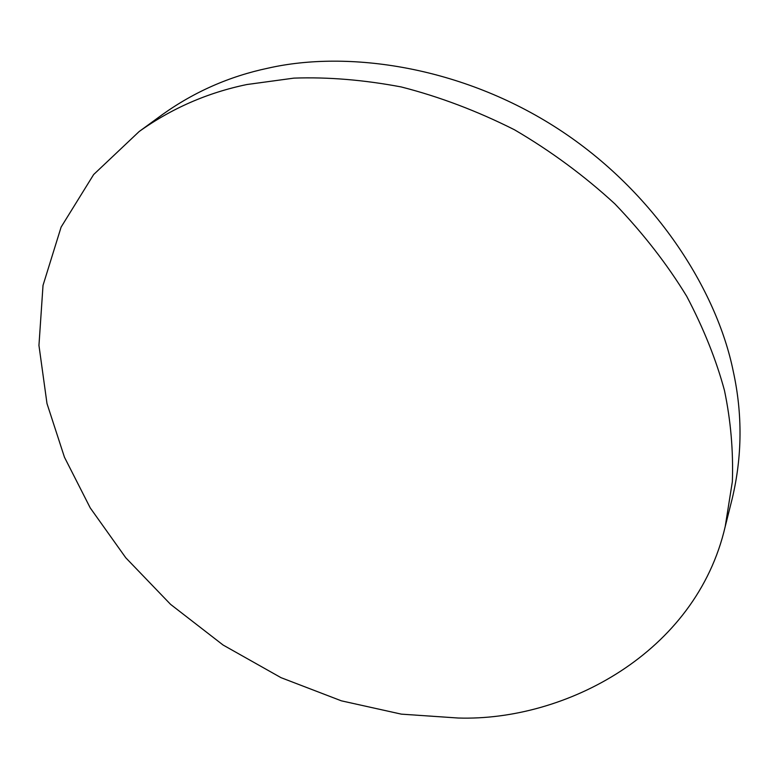 <?xml version="1.0" encoding="UTF-8"?>
<svg xmlns="http://www.w3.org/2000/svg" width="779" height="779" viewBox="0 0 779 779"><rect width="100%" height="100%" fill="white"/><g stroke="black" fill="none" stroke-linecap="round" stroke-linejoin="round"><path stroke-width="1.17" d="M725.2 526.604L732.211 498.638C742.26 456.416 742.601 413.97 733.253 371.31C716.807 290.139 654.944 191.829 558.387 129.051C461.859 66.215 347.892 49.992 268.093 68.153C229.62 76.264 194.409 91.727 162.46 114.532L139.168 131.524L93.655 174.535L61.122 227.078L43.02 285.387L38.95 345.409L46.993 403.551L64.453 457.205L90.237 507.908L125.789 557.793L170.572 604.358L223.096 645.031L281.005 677.662L341.397 700.837L401.321 714.139L458.208 718.024C565.116 721.383 695.968 653.153 725.2 526.594L732.357 481.646C733.39 450.973 730.76 420.582 724.47 390.493C716.213 359.849 703.632 328.465 686.737 296.341C667.175 264.256 643.23 233.447 614.923 203.913C584.328 175.772 550.831 151.058 514.452 129.762C477.079 110.949 439.327 96.674 401.185 86.936C363.598 79.857 327.842 76.917 293.917 78.124L246.904 84.522C207.555 92.682 171.643 108.349 139.168 131.524"/></g></svg>

